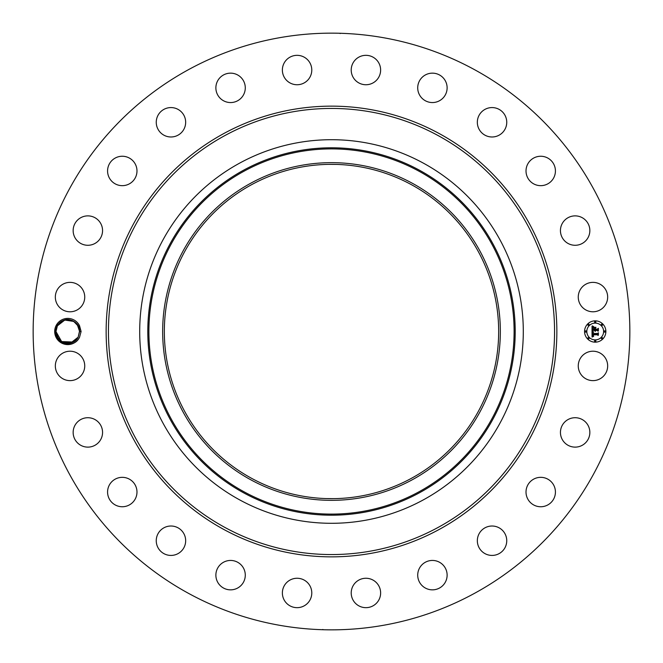<?xml version="1.0" encoding="UTF-8"?>
<svg xmlns="http://www.w3.org/2000/svg" width="663" height="663" viewBox="0 0 663 663"><rect width="100%" height="100%" fill="white"/><g stroke="black" fill="none" stroke-linecap="round" stroke-linejoin="round"><path stroke-width="0.99" d="M188.466 593.327A298.35 298.35 0 0 1 69.673 188.466A298.35 298.35 0 0 1 474.534 69.673A298.35 298.35 0 0 1 593.327 474.534A298.35 298.35 0 0 1 188.466 593.327M340.218 33.54L339.539 33.258M335.611 33.175L333.671 33.158M330.837 33.15L331.5 33.15M324.182 33.241L327.514 33.175M330.315 33.15L327.829 33.175M322.782 629.46L323.461 629.742M327.389 629.825L329.329 629.842M332.163 629.85L331.5 629.85M338.818 629.759L335.486 629.825M332.685 629.85L335.171 629.825M79.278 337.782L79.27 337.774C73.369 349.409 54.283 343.973 55.336 331.467L56.96 325.591C63.93 317.569 70.9 317.486 77.869 325.342A11.818 11.818 0 0 1 78.383 326.279L79.601 331.442C80.165 319.558 62.413 315.256 57.408 325.831L59.421 323.138L57.408 325.831L59.239 323.329L57.408 325.831L55.957 331.558L58.261 338.511L55.957 331.525L57.408 325.831L55.957 331.525C55.394 343.434 73.145 347.744 78.151 337.169L75.607 340.351L78.151 337.169L79.601 331.442L81.101 331.5L79.552 337.252A13.103 13.103 0 0 1 61.502 342.995A13.103 13.103 0 0 1 68.082 318.406A13.103 13.103 0 0 1 79.552 325.757L78.383 326.279L73.494 321.157M81.101 331.5L79.552 325.757M605.866 372.971A14.702 14.702 0 0 1 585.918 378.83A14.702 14.702 0 0 1 580.059 358.874A14.702 14.702 0 0 1 600.015 353.014A14.702 14.702 0 0 1 605.866 372.971M564.503 422.273A14.702 14.702 0 0 1 585.296 421.784A14.702 14.702 0 0 1 585.785 442.569A14.702 14.702 0 0 1 565 443.058A14.702 14.702 0 0 1 564.503 422.273M533.069 479.482A14.702 14.702 0 0 1 553.282 484.396A14.702 14.702 0 0 1 548.376 504.601A14.702 14.702 0 0 1 528.162 499.695A14.702 14.702 0 0 1 533.069 479.482M487.902 526.613A14.702 14.702 0 0 1 506.151 536.582A14.702 14.702 0 0 1 496.181 554.832A14.702 14.702 0 0 1 477.932 544.862A14.702 14.702 0 0 1 487.902 526.613M432.077 560.442A14.702 14.702 0 0 1 447.119 574.796A14.702 14.702 0 0 1 432.765 589.846A14.702 14.702 0 0 1 417.723 575.492A14.702 14.702 0 0 1 432.077 560.442M369.39 578.675A14.702 14.702 0 0 1 380.214 596.435A14.702 14.702 0 0 1 362.454 607.25A14.702 14.702 0 0 1 351.63 589.498A14.702 14.702 0 0 1 369.39 578.675M304.126 580.059A14.702 14.702 0 0 1 309.986 600.015A14.702 14.702 0 0 1 290.029 605.866A14.702 14.702 0 0 1 284.17 585.918A14.702 14.702 0 0 1 304.126 580.059M240.727 564.503A14.702 14.702 0 0 1 241.216 585.296A14.702 14.702 0 0 1 220.431 585.785A14.702 14.702 0 0 1 219.942 565A14.702 14.702 0 0 1 240.727 564.503M183.518 533.069A14.702 14.702 0 0 1 178.604 553.282A14.702 14.702 0 0 1 158.399 548.376A14.702 14.702 0 0 1 163.305 528.162A14.702 14.702 0 0 1 183.518 533.069M136.387 487.902A14.702 14.702 0 0 1 126.418 506.151A14.702 14.702 0 0 1 108.168 496.181A14.702 14.702 0 0 1 118.138 477.932A14.702 14.702 0 0 1 136.387 487.902M102.558 432.077A14.702 14.702 0 0 1 88.204 447.119A14.702 14.702 0 0 1 73.154 432.765A14.702 14.702 0 0 1 87.508 417.723A14.702 14.702 0 0 1 102.558 432.077M84.325 369.39A14.702 14.702 0 0 1 66.565 380.214A14.702 14.702 0 0 1 55.75 362.454A14.702 14.702 0 0 1 73.502 351.63A14.702 14.702 0 0 1 84.325 369.39M82.941 304.126A14.702 14.702 0 0 1 62.985 309.986A14.702 14.702 0 0 1 57.134 290.029A14.702 14.702 0 0 1 77.082 284.17A14.702 14.702 0 0 1 82.941 304.126M98.497 240.727A14.702 14.702 0 0 1 77.704 241.216A14.702 14.702 0 0 1 77.215 220.431A14.702 14.702 0 0 1 98 219.942A14.702 14.702 0 0 1 98.497 240.727M129.931 183.518A14.702 14.702 0 0 1 109.718 178.604A14.702 14.702 0 0 1 114.624 158.399A14.702 14.702 0 0 1 134.838 163.305A14.702 14.702 0 0 1 129.931 183.518M175.098 136.387A14.702 14.702 0 0 1 156.849 126.418A14.702 14.702 0 0 1 166.819 108.168A14.702 14.702 0 0 1 185.068 118.138A14.702 14.702 0 0 1 175.098 136.387M230.923 102.558A14.702 14.702 0 0 1 215.881 88.204A14.702 14.702 0 0 1 230.235 73.154A14.702 14.702 0 0 1 245.277 87.508A14.702 14.702 0 0 1 230.923 102.558M293.61 84.325A14.702 14.702 0 0 1 282.786 66.565A14.702 14.702 0 0 1 300.546 55.75A14.702 14.702 0 0 1 311.37 73.502A14.702 14.702 0 0 1 293.61 84.325M358.874 82.941A14.702 14.702 0 0 1 353.014 62.985A14.702 14.702 0 0 1 372.971 57.134A14.702 14.702 0 0 1 378.83 77.082A14.702 14.702 0 0 1 358.874 82.941M422.273 98.497A14.702 14.702 0 0 1 421.784 77.704A14.702 14.702 0 0 1 442.569 77.215A14.702 14.702 0 0 1 443.058 98A14.702 14.702 0 0 1 422.273 98.497M479.482 129.931A14.702 14.702 0 0 1 484.396 109.718A14.702 14.702 0 0 1 504.601 114.624A14.702 14.702 0 0 1 499.695 134.838A14.702 14.702 0 0 1 479.482 129.931M526.613 175.098A14.702 14.702 0 0 1 536.582 156.849A14.702 14.702 0 0 1 554.832 166.819A14.702 14.702 0 0 1 544.862 185.068A14.702 14.702 0 0 1 526.613 175.098M560.442 230.923A14.702 14.702 0 0 1 574.796 215.881A14.702 14.702 0 0 1 589.846 230.235A14.702 14.702 0 0 1 575.492 245.277A14.702 14.702 0 0 1 560.442 230.923M578.675 293.61A14.702 14.702 0 0 1 596.435 282.786A14.702 14.702 0 0 1 607.25 300.546A14.702 14.702 0 0 1 589.498 311.37A14.702 14.702 0 0 1 578.675 293.61M595.217 342.158A10.658 10.658 0 0 1 584.567 331.5A10.658 10.658 0 0 1 595.217 320.842A10.658 10.658 0 0 1 605.874 331.5A10.658 10.658 0 0 1 595.217 342.158M79.27 337.774L79.552 337.252M64.957 320.022L63.59 320.444M67.543 319.682L65.165 319.972M79.394 329.287L78.864 327.381M423.45 163.181A191.798 191.798 0 0 1 499.819 423.45A191.798 191.798 0 0 1 239.55 499.819A191.798 191.798 0 0 1 163.181 239.55A191.798 191.798 0 0 1 523.298 331.5A191.798 191.798 0 0 1 239.55 499.819A191.798 191.798 0 0 1 239.55 163.181A191.798 191.798 0 0 1 423.45 163.181M75.499 340.45L78.151 337.169L79.585 330.903L78.151 337.169L71.413 342.746L73.137 342.033L72.01 342.539L73.137 342.042L61.634 341.594L55.957 331.525L57.225 336.829L56.645 335.47L57.233 336.837L62.156 341.901L63.656 342.58M67.85 343.318L70.295 343.053L63.689 342.589L70.295 343.053L72.06 342.514L75.574 340.384L78.151 337.169C73.145 347.744 55.394 343.442 55.957 331.558L57.408 325.831L64.767 320.072L74.007 321.456M411.64 184.803A167.159 167.159 0 0 1 478.197 411.64A167.159 167.159 0 0 1 251.36 478.197A167.159 167.159 0 0 1 184.803 251.36A167.159 167.159 0 0 1 411.64 184.803M326.826 498.593L334.086 498.642M336.174 164.407L328.914 164.358M595.217 323.105A8.395 8.395 0 0 1 603.612 331.5A8.395 8.395 0 0 1 595.217 339.895A8.395 8.395 0 0 1 586.821 331.5A8.395 8.395 0 0 1 595.217 323.105M585.694 330.854A0.646 0.646 0 0 1 586.341 331.5A0.646 0.646 0 0 1 585.694 332.146A0.646 0.646 0 0 1 585.048 331.5A0.646 0.646 0 0 1 585.694 330.854M595.217 321.331A0.646 0.646 0 0 1 595.863 321.978A0.646 0.646 0 0 1 595.217 322.624A0.646 0.646 0 0 1 594.578 321.978A0.646 0.646 0 0 1 595.217 321.331M588.487 324.116A0.646 0.646 0 0 1 589.134 324.762A0.646 0.646 0 0 1 588.487 325.409A0.646 0.646 0 0 1 587.841 324.762A0.646 0.646 0 0 1 588.487 324.116M604.747 330.854A0.646 0.646 0 0 1 605.394 331.5A0.646 0.646 0 0 1 604.747 332.146A0.646 0.646 0 0 1 604.101 331.5A0.646 0.646 0 0 1 604.747 330.854M601.954 324.116A0.646 0.646 0 0 1 602.601 324.762A0.646 0.646 0 0 1 601.954 325.409A0.646 0.646 0 0 1 601.308 324.762A0.646 0.646 0 0 1 601.954 324.116M595.217 341.669A0.646 0.646 0 0 1 594.578 341.022A0.646 0.646 0 0 1 595.217 340.376A0.646 0.646 0 0 1 595.863 341.022A0.646 0.646 0 0 1 595.217 341.669M588.487 338.884A0.646 0.646 0 0 1 587.841 338.238A0.646 0.646 0 0 1 588.487 337.591A0.646 0.646 0 0 1 589.134 338.238A0.646 0.646 0 0 1 588.487 338.884M601.954 338.884A0.646 0.646 0 0 1 601.308 338.238A0.646 0.646 0 0 1 601.954 337.591A0.646 0.646 0 0 1 602.601 338.238A0.646 0.646 0 0 1 601.954 338.884M79.601 331.309L78.333 326.171L73.402 321.099L71.902 320.42M70.245 319.939L71.877 320.411L65.264 319.947L71.877 320.411L65.264 319.947L71.877 320.411L65.264 319.947L59.985 322.616M63.549 320.461L62.413 320.967M250.556 183.328A168.841 168.841 0 0 0 183.328 412.444A168.841 168.841 0 0 0 412.444 479.672A168.841 168.841 0 0 0 479.672 250.556A168.841 168.841 0 0 0 250.556 183.328M61.601 341.578L70.825 342.92L78.151 337.169L79.601 331.442C80.165 319.558 62.413 315.256 57.408 325.831L55.957 331.442L57.408 325.831L63.499 320.486L57.408 325.831L55.957 331.558C55.394 343.442 73.145 347.744 78.151 337.169L75.756 340.218M75.549 340.409L78.151 337.169C73.145 347.744 55.394 343.442 55.957 331.558L57.408 325.831L55.957 331.442L57.408 325.831L59.239 323.329L57.408 325.831L55.957 331.525L58.269 338.52L55.957 331.525L57.408 325.831L55.957 331.442L57.408 325.831L59.952 322.641L57.408 325.831L55.957 331.558C55.394 343.442 73.145 347.744 78.151 337.169L76.535 339.448L78.151 337.169L79.585 330.895L78.914 327.53L79.601 331.483L77.19 324.348M592.034 331.5L593.443 332.171L592.598 332.677L592.449 333.804L597.496 333.862L598.009 333.315L598.009 335.445L597.462 334.79L592.83 334.79L593.675 336.166L592.482 334.79L592.647 336.05L593.526 336.398L592.076 337.077L592.034 331.5M592.324 331.202L593.642 331.997L592.324 331.202M593.053 332.445L592.83 333.489L597.512 333.489L598.391 332.751L598.391 335.13L598.266 333.008L597.554 333.63L592.697 333.63L593.053 332.445M592.034 331.069L592.034 326.237L593.426 327L592.54 327.746L592.415 329.511L594.595 329.511L592.672 329.221L593.153 327.29L592.805 329.105L594.595 329.105L593.808 327.663L595.764 327.663L594.993 329.511L597.338 329.511L597.943 328.914L597.943 331.202L597.338 330.439L595.333 330.439L595.507 331.16L594.993 330.439L595.258 331.359L594.595 330.439L592.631 330.439L592.034 331.069M592.316 325.881L593.741 326.718L592.316 325.881M593.973 327.323L595.987 327.323L593.973 327.323M595.382 328.152L595.382 329.105L597.371 329.105L598.391 328.284L598.391 330.986L598.266 328.55L597.429 329.221L595.258 329.221L595.382 328.152M62.156 341.901L63.549 342.539M72.068 342.514L73.759 341.694M78.333 326.171L77.264 324.447M73.402 321.099L71.994 320.453M67.709 319.682L69.772 319.848M78.4 326.304L77.828 325.276M75.342 322.417L74.753 321.953M70.784 320.063L66.723 319.723M65.33 343.061L63.681 342.589L65.322 343.061M66.416 343.243L70.237 343.061L66.416 343.243M66.905 343.285L70.295 343.053L63.689 342.589L70.295 343.053M76.32 339.671L78.151 337.169L76.941 338.975L78.151 337.169L79.585 330.903L78.151 337.169L79.601 331.442L78.151 337.169L79.601 331.558L78.151 337.169L75.731 340.243M59.612 322.956L57.408 325.831L59.968 322.632L57.408 325.831L63.499 320.486L61.8 321.306L63.499 320.486L61.8 321.306L63.499 320.486L57.408 325.831L55.957 331.591M68.239 319.69L65.322 319.939M72.01 342.539L73.137 342.033L72.01 342.539L73.137 342.042L61.584 341.569M71.877 320.411L65.264 319.947L71.869 320.411M55.974 332.105L58.269 338.52L55.957 331.525C55.394 343.442 73.145 347.744 78.151 337.169L75.673 340.293M58.294 338.561L55.957 331.525L57.408 325.831L55.957 331.558C55.394 343.442 73.145 347.744 78.151 337.169L79.585 330.903M61.667 341.619L70.858 342.912L78.151 337.169L79.585 330.895M59.678 322.889L57.408 325.831L55.957 331.558C55.394 343.442 73.145 347.744 78.151 337.169L79.601 331.558L78.151 337.169L75.59 340.376L78.151 337.169C73.145 347.744 55.394 343.442 55.957 331.558L57.408 325.831L55.957 331.442L57.408 325.831L59.421 323.138M55.327 331.533L55.957 331.558L58.261 338.511M71.471 342.73L73.129 342.042M79.601 331.434L78.151 337.169M63.499 320.486L61.8 321.306M439.544 133.735A225.354 225.354 0 0 1 529.265 439.544A225.354 225.354 0 0 1 223.456 529.265A225.354 225.354 0 0 1 133.735 223.456A225.354 225.354 0 0 1 439.544 133.735M438.442 135.749A223.058 223.058 0 0 1 527.251 438.442A223.058 223.058 0 0 1 224.558 527.251A223.058 223.058 0 0 1 135.749 224.558A223.058 223.058 0 0 1 438.442 135.749M419.571 492.717A183.709 183.709 0 0 0 492.717 243.429A183.709 183.709 0 0 0 243.429 170.283A183.709 183.709 0 0 0 170.283 419.571A183.709 183.709 0 0 0 419.571 492.717M243.951 171.245A182.615 182.615 0 0 0 171.245 419.049A182.615 182.615 0 0 0 419.049 491.755A182.615 182.615 0 0 0 491.755 243.951A182.615 182.615 0 0 0 243.951 171.245"/></g></svg>
